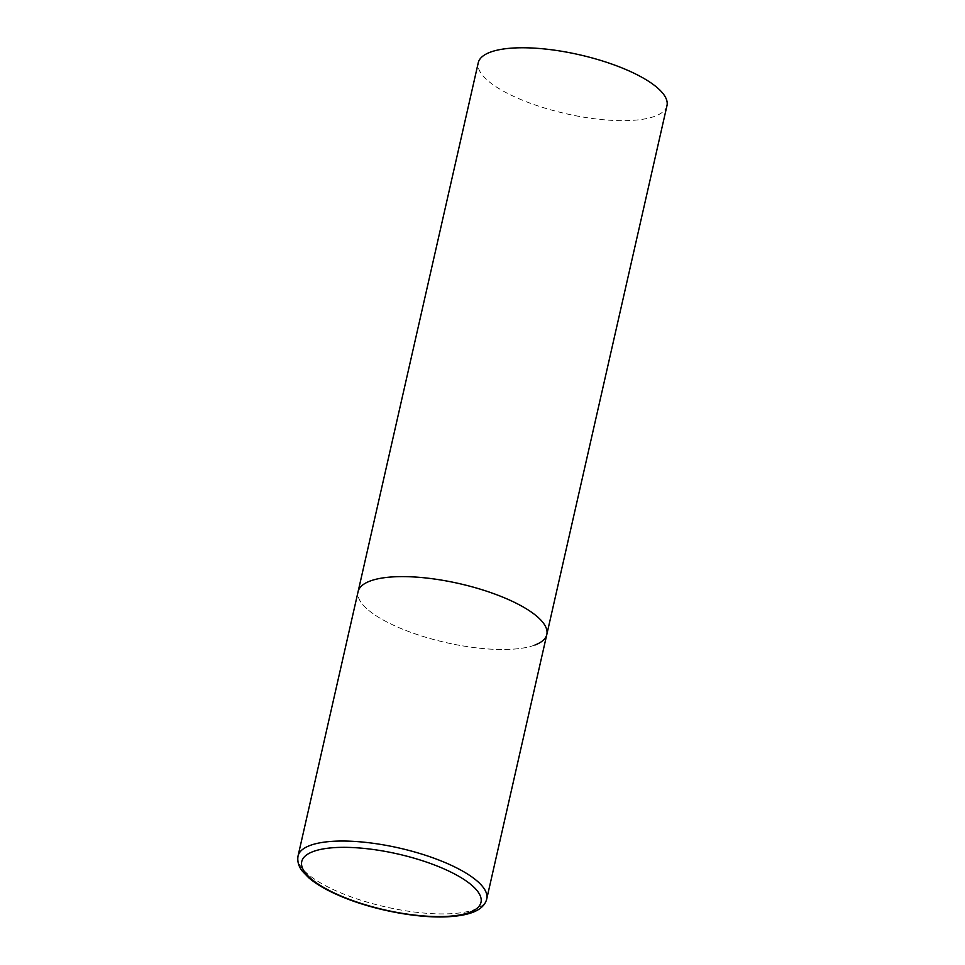 <?xml version="1.0" encoding="UTF-8"?>
<svg xmlns="http://www.w3.org/2000/svg" width="965" height="965" viewBox="0 0 965 965"><rect width="100%" height="100%" fill="white"/><g stroke="black" fill="none" stroke-linecap="round" stroke-linejoin="round"><path stroke-width="0.72" stroke-dasharray="4.83 3.62" d="M534.924 645.03A96.765 30.229 12.8 0 1 425.276 637.129A96.765 30.229 12.8 0 1 358.099 591.617A96.765 30.229 -167.2 0 0 406.108 630.555A96.765 30.229 -167.2 0 0 546.817 634.5M666.972 105.655A96.765 30.229 12.8 0 1 655.078 116.186A96.765 30.229 12.8 0 1 545.43 108.285A96.765 30.229 12.8 0 1 478.254 62.773M298.028 856.039A96.765 30.229 -167.2 0 0 346.037 894.977A96.765 30.229 -167.2 0 0 486.746 898.922"/><path stroke-width="1.45" d="M546.817 634.5L666.972 105.655A96.765 30.229 12.8 0 0 599.796 60.144A96.765 30.229 12.8 0 0 490.148 52.243A96.765 30.229 12.8 0 0 478.254 62.773L298.028 856.039A96.765 30.229 -167.2 0 1 438.737 859.984A96.765 30.229 -167.2 0 1 486.746 898.922L546.817 634.5A96.765 30.229 -167.2 0 0 498.821 595.562A96.765 30.229 -167.2 0 0 358.099 591.617A96.765 30.229 12.8 0 1 370.005 581.087A96.765 30.229 12.8 0 1 479.641 588.988A96.765 30.229 12.8 0 1 546.817 634.5A96.765 30.229 12.8 0 1 534.924 645.03M347.34 898.584A91.928 28.721 -167.2 0 0 469.702 912.335A91.928 28.721 -167.2 0 0 435.408 865.34A91.928 28.721 -167.2 0 0 313.034 851.588A91.928 28.721 -167.2 0 0 347.34 898.584M486.746 898.922C484.189 909.549 471.246 915.483 447.929 916.75C419.437 918.378 377.93 910.912 346.604 898.62C330.235 892.251 317.618 885.315 308.764 877.812L302.515 871.359C300.971 869.332 296.774 864.23 298.028 856.039"/></g></svg>
